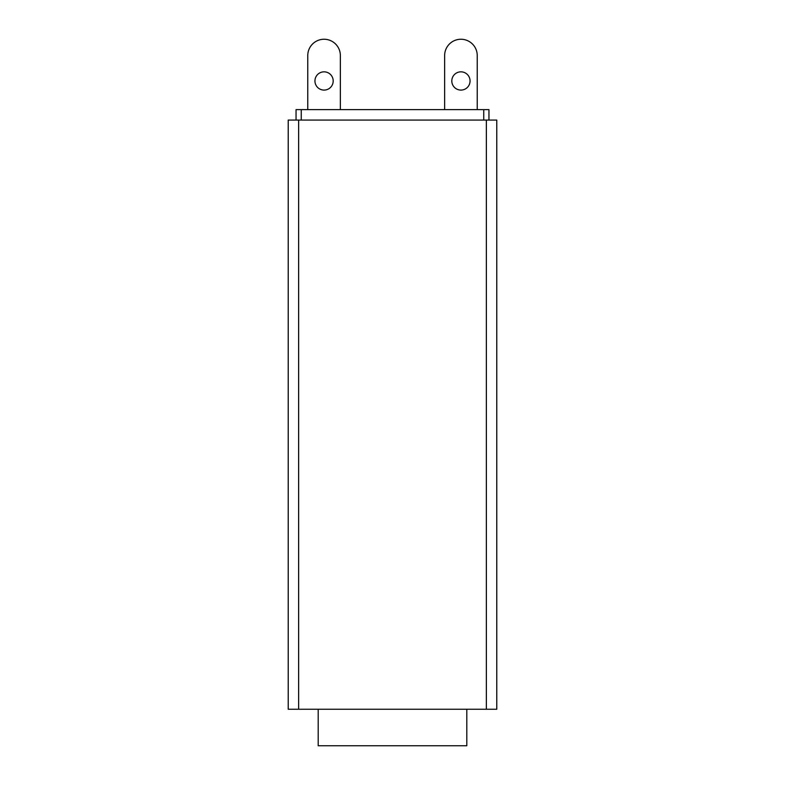 <?xml version="1.0" encoding="UTF-8"?>
<svg xmlns="http://www.w3.org/2000/svg" width="785" height="785" viewBox="0 0 785 785"><rect width="100%" height="100%" fill="white"/><g stroke="black" fill="none" stroke-linecap="round" stroke-linejoin="round"><path stroke-width="1.18" d="M340.356 55.549L340.356 109.635L340.356 55.549A16.299 16.299 0 0 0 324.068 39.25A16.299 16.299 0 0 0 307.769 55.549L307.769 109.635L307.769 55.549M324.068 71.837A9.126 9.126 0 0 1 333.193 80.963A9.126 9.126 0 0 1 324.068 90.089A9.126 9.126 0 0 1 314.942 80.963A9.126 9.126 0 0 1 324.068 71.837M477.231 55.549L477.231 109.635L477.231 55.549A16.299 16.299 0 0 0 460.932 39.25A16.299 16.299 0 0 0 444.644 55.549L444.644 109.635L444.644 55.549M460.932 71.837A9.126 9.126 0 0 1 470.058 80.963A9.126 9.126 0 0 1 460.932 90.089A9.126 9.126 0 0 1 451.807 80.963A9.126 9.126 0 0 1 460.932 71.837M488.957 120.066L488.957 109.635L296.043 109.635L296.043 120.066L296.043 109.635M298.643 120.066L288.223 120.066L288.223 709.247L496.777 709.247L496.777 120.066L298.643 120.066L298.643 709.247M466.8 709.247L466.8 745.75L318.2 745.75L318.2 709.247M301.254 120.066L301.254 109.635M483.746 120.066L483.746 109.635M486.357 120.066L486.357 709.247"/></g></svg>
